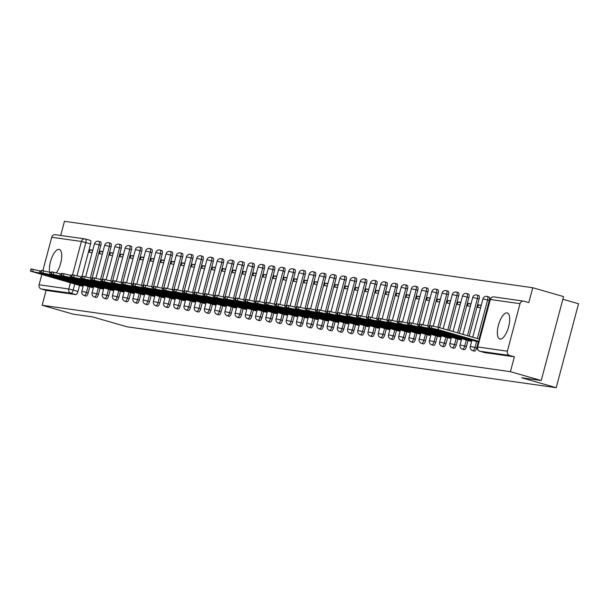 <?xml version="1.0" encoding="UTF-8"?>
<svg xmlns="http://www.w3.org/2000/svg" width="609" height="609" viewBox="0 0 609 609"><rect width="100%" height="100%" fill="white"/><g stroke="black" fill="none" stroke-linecap="round" stroke-linejoin="round"><path stroke-width="0.91" d="M474.335 351.119A3.479 1.309 -74 0 0 474.396 351.142A3.479 1.309 -74 0 0 474.464 351.157A3.479 1.309 -74 0 0 476.672 347.99L474.967 347.495A3.479 1.309 106 0 1 472.759 350.67A3.479 1.309 106 0 1 472.691 350.655L474.396 351.142M464.111 349.673A3.479 1.309 -74 0 0 464.172 349.695A3.479 1.309 -74 0 0 464.241 349.711A3.479 1.309 -74 0 0 466.448 346.536L464.743 346.049A3.479 1.309 106 0 1 462.543 349.223A3.479 1.309 106 0 1 462.475 349.208L464.172 349.695M453.888 348.219A3.479 1.309 -74 0 0 453.949 348.241A3.479 1.309 -74 0 0 454.017 348.257A3.479 1.309 -74 0 0 456.225 345.09L454.52 344.595A3.479 1.309 106 0 1 452.32 347.769A3.479 1.309 106 0 1 452.251 347.754L453.949 348.241M443.664 346.772A3.479 1.309 -74 0 0 443.725 346.795A3.479 1.309 -74 0 0 443.794 346.81A3.479 1.309 -74 0 0 446.001 343.636L444.296 343.149A3.479 1.309 106 0 1 442.096 346.323A3.479 1.309 106 0 1 442.027 346.308L443.725 346.795M433.441 345.318A3.479 1.309 -74 0 0 433.509 345.341A3.479 1.309 -74 0 0 433.578 345.356A3.479 1.309 -74 0 0 435.778 342.189L434.072 341.695A3.479 1.309 106 0 1 431.872 344.869A3.479 1.309 106 0 1 431.804 344.854L433.509 345.341M423.217 343.872A3.479 1.309 -74 0 0 423.285 343.895A3.479 1.309 -74 0 0 423.354 343.91A3.479 1.309 -74 0 0 425.554 340.736L423.849 340.248A3.479 1.309 106 0 1 421.649 343.423A3.479 1.309 106 0 1 421.58 343.407L423.285 343.895M412.993 342.418A3.479 1.309 -74 0 0 413.062 342.441A3.479 1.309 -74 0 0 413.13 342.456A3.479 1.309 -74 0 0 415.33 339.289L413.633 338.794A3.479 1.309 106 0 1 411.425 341.969A3.479 1.309 106 0 1 411.357 341.953L413.062 342.441M402.77 340.971A3.479 1.309 -74 0 0 402.838 340.994A3.479 1.309 -74 0 0 402.907 341.01A3.479 1.309 -74 0 0 405.107 337.835L403.409 337.348A3.479 1.309 106 0 1 401.202 340.522A3.479 1.309 106 0 1 401.133 340.507L402.838 340.994M392.546 339.517A3.479 1.309 -74 0 0 392.615 339.54A3.479 1.309 -74 0 0 392.683 339.556A3.479 1.309 -74 0 0 394.883 336.389L393.186 335.894A3.479 1.309 106 0 1 390.978 339.068A3.479 1.309 106 0 1 390.909 339.053L392.615 339.54M382.33 338.071A3.479 1.309 -74 0 0 382.391 338.094A3.479 1.309 -74 0 0 382.46 338.109A3.479 1.309 -74 0 0 384.667 334.935L382.962 334.448A3.479 1.309 106 0 1 380.754 337.622A3.479 1.309 106 0 1 380.686 337.607L382.391 338.094M372.107 336.617A3.479 1.309 -74 0 0 372.168 336.64A3.479 1.309 -74 0 0 372.236 336.655A3.479 1.309 -74 0 0 374.444 333.488L372.738 332.994A3.479 1.309 106 0 1 370.531 336.168A3.479 1.309 106 0 1 370.47 336.153L372.168 336.64M361.883 335.171A3.479 1.309 -74 0 0 361.944 335.194A3.479 1.309 -74 0 0 362.012 335.209A3.479 1.309 -74 0 0 364.22 332.034L362.515 331.547A3.479 1.309 106 0 1 360.315 334.722A3.479 1.309 106 0 1 360.246 334.706L361.944 335.194M351.659 333.717A3.479 1.309 -74 0 0 351.72 333.74A3.479 1.309 -74 0 0 351.789 333.755A3.479 1.309 -74 0 0 353.996 330.588L352.291 330.093A3.479 1.309 106 0 1 350.091 333.268A3.479 1.309 106 0 1 350.023 333.252L351.72 333.74M341.436 332.27A3.479 1.309 -74 0 0 341.504 332.293A3.479 1.309 -74 0 0 341.565 332.308A3.479 1.309 -74 0 0 343.773 329.134L342.068 328.647A3.479 1.309 106 0 1 339.868 331.821A3.479 1.309 106 0 1 339.799 331.806L341.504 332.293M331.212 330.816A3.479 1.309 -74 0 0 331.281 330.839A3.479 1.309 -74 0 0 331.349 330.854A3.479 1.309 -74 0 0 333.549 327.688L331.844 327.193A3.479 1.309 106 0 1 329.644 330.367A3.479 1.309 106 0 1 329.576 330.352L331.281 330.839M320.989 329.37A3.479 1.309 -74 0 0 321.057 329.393A3.479 1.309 -74 0 0 321.126 329.408A3.479 1.309 -74 0 0 323.326 326.234L321.628 325.746A3.479 1.309 106 0 1 319.421 328.921A3.479 1.309 106 0 1 319.352 328.906L321.057 329.393M310.765 327.916A3.479 1.309 -74 0 0 310.834 327.939A3.479 1.309 -74 0 0 310.902 327.954A3.479 1.309 -74 0 0 313.102 324.787L311.405 324.293A3.479 1.309 106 0 1 309.197 327.467A3.479 1.309 106 0 1 309.128 327.452L310.834 327.939M300.541 326.47A3.479 1.309 -74 0 0 300.61 326.493A3.479 1.309 -74 0 0 300.679 326.508A3.479 1.309 -74 0 0 302.879 323.333L301.181 322.846A3.479 1.309 106 0 1 298.973 326.021A3.479 1.309 106 0 1 298.905 326.005L300.61 326.493M290.326 325.016A3.479 1.309 -74 0 0 290.386 325.039A3.479 1.309 -74 0 0 290.455 325.054A3.479 1.309 -74 0 0 292.663 321.887L290.957 321.392A3.479 1.309 106 0 1 288.75 324.567A3.479 1.309 106 0 1 288.681 324.551L290.386 325.039M280.102 323.569A3.479 1.309 -74 0 0 280.163 323.592A3.479 1.309 -74 0 0 280.231 323.607A3.479 1.309 -74 0 0 282.439 320.433L280.734 319.946A3.479 1.309 106 0 1 278.526 323.12A3.479 1.309 106 0 1 278.465 323.105L280.163 323.592M269.878 322.115A3.479 1.309 -74 0 0 269.939 322.138A3.479 1.309 -74 0 0 270.008 322.153A3.479 1.309 -74 0 0 272.215 318.987L270.51 318.492A3.479 1.309 106 0 1 268.31 321.666A3.479 1.309 106 0 1 268.242 321.651L269.939 322.138M259.655 320.669A3.479 1.309 -74 0 0 259.716 320.692A3.479 1.309 -74 0 0 259.784 320.707A3.479 1.309 -74 0 0 261.992 317.533L260.287 317.045A3.479 1.309 106 0 1 258.087 320.22A3.479 1.309 106 0 1 258.018 320.205L259.716 320.692M249.431 319.215A3.479 1.309 -74 0 0 249.5 319.238A3.479 1.309 -74 0 0 249.561 319.253A3.479 1.309 -74 0 0 251.768 316.086L250.063 315.591A3.479 1.309 106 0 1 247.863 318.766A3.479 1.309 106 0 1 247.794 318.751L249.5 319.238M239.208 317.769A3.479 1.309 -74 0 0 239.276 317.791A3.479 1.309 -74 0 0 239.345 317.807A3.479 1.309 -74 0 0 241.545 314.632L239.839 314.145A3.479 1.309 106 0 1 237.639 317.319A3.479 1.309 106 0 1 237.571 317.304L239.276 317.791M228.984 316.315A3.479 1.309 -74 0 0 229.053 316.337A3.479 1.309 -74 0 0 229.121 316.353A3.479 1.309 -74 0 0 231.321 313.186L229.623 312.691A3.479 1.309 106 0 1 227.416 315.865A3.479 1.309 106 0 1 227.347 315.85L229.053 316.337M218.76 314.868A3.479 1.309 -74 0 0 218.829 314.891A3.479 1.309 -74 0 0 218.897 314.906A3.479 1.309 -74 0 0 221.097 311.732L219.4 311.245A3.479 1.309 106 0 1 217.192 314.419A3.479 1.309 106 0 1 217.124 314.404L218.829 314.891M208.537 313.414A3.479 1.309 -74 0 0 208.605 313.437A3.479 1.309 -74 0 0 208.674 313.452A3.479 1.309 -74 0 0 210.874 310.286L209.176 309.791A3.479 1.309 106 0 1 206.969 312.965A3.479 1.309 106 0 1 206.9 312.95L208.605 313.437M198.321 311.968A3.479 1.309 -74 0 0 198.382 311.991A3.479 1.309 -74 0 0 198.45 312.006A3.479 1.309 -74 0 0 200.658 308.832L198.953 308.344A3.479 1.309 106 0 1 196.745 311.519A3.479 1.309 106 0 1 196.677 311.503L198.382 311.991M188.097 310.514A3.479 1.309 -74 0 0 188.158 310.537A3.479 1.309 -74 0 0 188.227 310.552A3.479 1.309 -74 0 0 190.434 307.385L188.729 306.89A3.479 1.309 106 0 1 186.521 310.065A3.479 1.309 106 0 1 186.461 310.05L188.158 310.537M177.874 309.067A3.479 1.309 -74 0 0 177.935 309.09A3.479 1.309 -74 0 0 178.003 309.106A3.479 1.309 -74 0 0 180.211 305.931L178.506 305.444A3.479 1.309 106 0 1 176.305 308.618A3.479 1.309 106 0 1 176.237 308.603L177.935 309.09M167.65 307.614A3.479 1.309 -74 0 0 167.711 307.636A3.479 1.309 -74 0 0 167.78 307.652A3.479 1.309 -74 0 0 169.987 304.485L168.282 303.99A3.479 1.309 106 0 1 166.082 307.164A3.479 1.309 106 0 1 166.013 307.149L167.711 307.636M157.427 306.167A3.479 1.309 -74 0 0 157.495 306.19A3.479 1.309 -74 0 0 157.556 306.205A3.479 1.309 -74 0 0 159.764 303.031L158.058 302.544A3.479 1.309 106 0 1 155.858 305.718A3.479 1.309 106 0 1 155.79 305.703L157.495 306.19M147.203 304.713A3.479 1.309 -74 0 0 147.271 304.736A3.479 1.309 -74 0 0 147.34 304.751A3.479 1.309 -74 0 0 149.54 301.584L147.835 301.09A3.479 1.309 106 0 1 145.635 304.264A3.479 1.309 106 0 1 145.566 304.249L147.271 304.736M136.979 303.267A3.479 1.309 -74 0 0 137.048 303.29A3.479 1.309 -74 0 0 137.116 303.305A3.479 1.309 -74 0 0 139.316 300.13L137.619 299.643A3.479 1.309 106 0 1 135.411 302.818A3.479 1.309 106 0 1 135.343 302.802L137.048 303.29M126.756 301.813A3.479 1.309 -74 0 0 126.824 301.836A3.479 1.309 -74 0 0 126.893 301.851A3.479 1.309 -74 0 0 129.093 298.684L127.395 298.189A3.479 1.309 106 0 1 125.188 301.364A3.479 1.309 106 0 1 125.119 301.348L126.824 301.836M116.532 300.366A3.479 1.309 -74 0 0 116.601 300.389A3.479 1.309 -74 0 0 116.669 300.404A3.479 1.309 -74 0 0 118.869 297.23L117.172 296.743A3.479 1.309 106 0 1 114.964 299.917A3.479 1.309 106 0 1 114.895 299.902L116.601 300.389M106.316 298.912A3.479 1.309 -74 0 0 106.377 298.935A3.479 1.309 -74 0 0 106.446 298.95A3.479 1.309 -74 0 0 108.653 295.784L106.948 295.289A3.479 1.309 106 0 1 104.74 298.463A3.479 1.309 106 0 1 104.672 298.448L106.377 298.935M96.093 297.466A3.479 1.309 -74 0 0 96.153 297.489A3.479 1.309 -74 0 0 96.222 297.504A3.479 1.309 -74 0 0 98.43 294.33L96.724 293.842A3.479 1.309 106 0 1 94.517 297.017A3.479 1.309 106 0 1 94.456 297.002L96.153 297.489M85.869 296.012A3.479 1.309 -74 0 0 85.93 296.035A3.479 1.309 -74 0 0 85.998 296.05A3.479 1.309 -74 0 0 88.206 292.883L86.501 292.389A3.479 1.309 106 0 1 84.301 295.563A3.479 1.309 106 0 1 84.232 295.548L85.93 296.035M56.386 272.68A13.565 5.123 -74 0 0 61.547 258.779A13.565 5.123 -74 0 0 59.317 249.408A13.565 5.123 -74 0 0 59.05 249.355A13.565 5.123 -74 0 0 51.925 257.371A13.565 5.123 -74 0 0 49.641 272.139M507.023 312.904A13.565 5.123 -74 0 0 498.52 324.924A13.565 5.123 -74 0 0 499.783 339.038A13.565 5.123 -74 0 0 500.05 339.091A13.565 5.123 -74 0 0 508.553 327.071A13.565 5.123 -74 0 0 507.282 312.957A13.565 5.123 -74 0 0 507.023 312.904M541.226 380.534L521.692 377.763L556.215 387.689L126.992 326.805L92.469 316.878L72.943 314.107L42.135 305.246L510.418 371.68L541.226 380.534L563.561 296.598L532.753 287.737L64.47 221.311L60.71 235.462M562.853 299.24L578.55 303.754L556.215 387.689M532.753 287.737L528.802 302.597L523.999 301.219A3.479 3.22 98.1 0 0 520.01 303.685L507.373 351.195A3.479 3.22 98.1 0 0 509.573 355.443L479.892 351.233A3.479 1.309 106 0 1 479.823 351.218A3.479 1.309 106 0 1 479.732 351.18M510.418 371.68L514.377 356.821L509.573 355.443M85.542 239.032L90.208 240.38A3.479 1.309 106 0 1 90.277 240.395A3.479 1.309 106 0 1 90.619 243.92L81.842 276.928M79.573 285.438L77.982 291.429L73.187 290.051A3.479 1.309 106 0 1 70.979 293.226L41.29 289.009A3.479 3.22 -81.9 0 1 39.09 284.761L41.8 274.575M42.866 270.579L51.735 237.251A3.479 3.22 -81.9 0 1 55.32 234.701L85.001 238.911A3.479 3.22 -81.9 0 1 85.405 238.994A3.479 1.309 106 0 1 85.473 239.01A3.479 1.309 106 0 1 85.823 242.542L77.023 275.626M41.29 289.009L46.094 290.394L42.135 305.246M103.005 251.601L100.18 251.197L102.906 251.981M100.18 251.197L99.511 253.717L102.335 254.12M90.619 287.121L93.398 287.692M113.228 253.047L110.404 252.651L113.122 253.435M110.404 252.651L109.734 255.171L112.558 255.567M100.843 288.575L103.621 289.146M123.452 254.501L120.628 254.098L123.345 254.882M120.628 254.098L119.958 256.617L122.782 257.021M111.066 290.021L113.845 290.592M133.675 255.947L130.844 255.552L133.569 256.336M130.844 255.552L130.174 258.071L133.006 258.467M121.29 291.475L124.069 292.046M143.891 257.401L141.067 256.998L143.793 257.782M141.067 256.998L140.397 259.518L143.222 259.921M131.514 292.921L134.292 293.492M154.115 258.848L151.291 258.452L154.016 259.236M151.291 258.452L150.621 260.972L153.445 261.368M141.737 294.375L144.516 294.946M164.339 260.302L161.514 259.898L164.24 260.682M161.514 259.898L160.845 262.418L163.669 262.822M151.961 295.822L154.739 296.393M174.562 261.748L171.738 261.352L174.463 262.136M171.738 261.352L171.068 263.872L173.892 264.268M162.177 297.276L164.963 297.847M184.786 263.202L181.962 262.799L184.687 263.583M181.962 262.799L181.292 265.318L184.116 265.722M172.4 298.722L175.179 299.293M195.009 264.649L192.185 264.253L194.91 265.037M192.185 264.253L191.515 266.772L194.34 267.168M182.624 300.176L185.402 300.747M205.233 266.103L202.409 265.699L205.126 266.483M202.409 265.699L201.739 268.219L204.563 268.622M192.847 301.622L195.626 302.193M215.457 267.549L212.632 267.153L215.35 267.937M212.632 267.153L211.962 269.673L214.787 270.069M203.071 303.076L205.85 303.647M225.68 269.003L222.848 268.599L225.574 269.384M222.848 268.599L222.178 271.119L225.01 271.523M213.295 304.523L216.073 305.094M235.896 270.449L233.072 270.053L235.797 270.838M233.072 270.053L232.402 272.573L235.226 272.969M223.518 305.977L226.297 306.548M246.12 271.903L243.296 271.5L246.021 272.284M243.296 271.5L242.626 274.02L245.45 274.423M233.742 307.423L236.52 307.994M256.343 273.35L253.519 272.954L256.244 273.738M253.519 272.954L252.849 275.474L255.673 275.869M243.965 308.877L246.744 309.448M266.567 274.804L263.743 274.4L266.468 275.184M263.743 274.4L263.073 276.92L265.897 277.323M254.181 310.324L256.968 310.894M276.791 276.25L273.966 275.854L276.692 276.638M273.966 275.854L273.296 278.374L276.121 278.77M264.405 311.778L267.184 312.348M287.014 277.704L284.19 277.301L286.915 278.085M284.19 277.301L283.52 279.82L286.344 280.224M274.629 313.224L277.407 313.795M297.238 279.15L294.413 278.755L297.131 279.539M294.413 278.755L293.744 281.274L296.568 281.67M284.852 314.678L287.631 315.249M307.461 280.604L304.637 280.201L307.355 280.985M304.637 280.201L303.967 282.721L306.791 283.124M295.076 316.124L297.854 316.695M317.685 282.051L314.853 281.655L317.578 282.439M314.853 281.655L314.183 284.175L317.015 284.57M305.299 317.578L308.078 318.149M327.901 283.505L325.077 283.101L327.802 283.885M325.077 283.101L324.407 285.621L327.231 286.024M315.523 319.025L318.301 319.596M338.124 284.951L335.3 284.555L338.025 285.339M335.3 284.555L334.63 287.075L337.455 287.471M325.746 320.479L328.525 321.05M348.348 286.405L345.524 286.002L348.249 286.786M345.524 286.002L344.854 288.521L347.678 288.925M335.97 321.925L338.749 322.496M358.572 287.851L355.747 287.456L358.473 288.24M355.747 287.456L355.077 289.975L357.902 290.371M346.186 323.379L348.972 323.95M368.795 289.305L365.971 288.902L368.696 289.686M365.971 288.902L365.301 291.422L368.125 291.825M356.41 324.825L359.188 325.396M379.019 290.752L376.195 290.356L378.92 291.14M376.195 290.356L375.525 292.876L378.349 293.272M366.633 326.279L369.412 326.85M389.242 292.206L386.418 291.802L389.136 292.586M386.418 291.802L385.748 294.322L388.572 294.726M376.857 327.726L379.635 328.297M399.466 293.652L396.642 293.256L399.359 294.04M396.642 293.256L395.972 295.776L398.796 296.172M387.08 329.18L389.859 329.751M409.69 295.106L406.858 294.703L409.583 295.487M406.858 294.703L406.188 297.222L409.02 297.626M397.304 330.626L400.083 331.197M419.913 296.553L417.081 296.157L419.807 296.941M417.081 296.157L416.411 298.676L419.236 299.072M407.528 332.08L410.306 332.651M430.129 298.007L427.305 297.603L430.03 298.387M427.305 297.603L426.635 300.123L429.459 300.526M417.751 333.526L420.53 334.097M440.353 299.453L437.528 299.057L440.254 299.841M437.528 299.057L436.859 301.577L439.683 301.973M427.975 334.98L430.753 335.551M450.576 300.907L447.752 300.503L450.477 301.288M447.752 300.503L447.082 303.023L449.906 303.427M438.191 336.427L440.977 336.998M460.8 302.353L457.976 301.957L460.701 302.742M457.976 301.957L457.306 304.477L460.13 304.873M448.414 337.881L451.193 338.452M471.023 303.807L468.199 303.404L470.924 304.188M468.199 303.404L467.529 305.924L470.354 306.327M458.638 339.327L461.416 339.898M481.247 305.254L478.423 304.858L481.14 305.642M478.423 304.858L477.753 307.378L480.577 307.773M468.861 340.781L471.64 341.352M489.309 300.481L487.611 299.986A3.479 1.309 106 0 0 487.261 296.461L488.958 296.948A3.479 1.309 -74 0 1 489.309 300.481L479.055 339.023M478.263 341.992L476.672 347.99M479.085 299.027L477.387 298.539A3.479 1.309 106 0 0 477.037 295.007L478.735 295.502A3.479 1.309 -74 0 1 479.085 299.027L469.196 336.191M468.039 340.545L466.448 346.536M468.861 297.58L467.164 297.085A3.479 1.309 106 0 0 466.814 293.561L468.519 294.048A3.479 1.309 -74 0 1 468.861 297.58L459.346 333.351M457.816 339.091L456.225 345.09M458.646 296.126L456.94 295.639A3.479 1.309 106 0 0 456.59 292.107L458.295 292.602A3.479 1.309 -74 0 1 458.646 296.126L449.488 330.52M447.592 337.645L446.001 343.636M448.422 294.68L446.717 294.185A3.479 1.309 106 0 0 446.367 290.66L448.072 291.148A3.479 1.309 -74 0 1 448.422 294.68L439.637 327.688M437.376 336.191L435.778 342.189M438.198 293.226L436.493 292.739A3.479 1.309 106 0 0 436.143 289.206L437.848 289.701A3.479 1.309 -74 0 1 438.198 293.226L429.414 326.234M427.153 334.744L425.554 340.736M427.975 291.78L426.27 291.285A3.479 1.309 106 0 0 425.919 287.76L427.625 288.247A3.479 1.309 -74 0 1 427.975 291.78L419.19 324.787M416.929 333.29L415.33 339.289M417.751 290.326L416.046 289.838A3.479 1.309 106 0 0 415.696 286.306L417.401 286.801A3.479 1.309 -74 0 1 417.751 290.326L408.966 323.333M406.705 331.844L405.107 337.835M407.528 288.879L405.822 288.384A3.479 1.309 106 0 0 405.48 284.86L407.177 285.347A3.479 1.309 -74 0 1 407.528 288.879L398.743 321.887M396.482 330.39L394.883 336.389M397.304 287.425L395.606 286.938A3.479 1.309 106 0 0 395.256 283.406L396.954 283.901A3.479 1.309 -74 0 1 397.304 287.425L388.519 320.433M386.258 328.944L384.667 334.935M387.08 285.979L385.383 285.484A3.479 1.309 106 0 0 385.033 281.959L386.73 282.447A3.479 1.309 -74 0 1 387.08 285.979L378.303 318.987M376.035 327.49L374.444 333.488M376.857 284.525L375.159 284.038A3.479 1.309 106 0 0 374.809 280.505L376.514 281A3.479 1.309 -74 0 1 376.857 284.525L368.08 317.533M365.811 326.043L364.22 332.034M366.641 283.078L364.936 282.584A3.479 1.309 106 0 0 364.585 279.059L366.291 279.546A3.479 1.309 -74 0 1 366.641 283.078L357.856 316.086M355.587 324.589L353.996 330.588M356.417 281.624L354.712 281.137A3.479 1.309 106 0 0 354.362 277.605L356.067 278.1A3.479 1.309 -74 0 1 356.417 281.624L347.632 314.632M345.372 323.143L343.773 329.134M346.194 280.178L344.488 279.683A3.479 1.309 106 0 0 344.138 276.159L345.843 276.646A3.479 1.309 -74 0 1 346.194 280.178L337.409 313.186M335.148 321.689L333.549 327.688M335.97 278.724L334.265 278.237A3.479 1.309 106 0 0 333.915 274.705L335.62 275.199A3.479 1.309 -74 0 1 335.97 278.724L327.185 311.732M324.924 320.243L323.326 326.234M325.746 277.278L324.041 276.783A3.479 1.309 106 0 0 323.691 273.258L325.396 273.745A3.479 1.309 -74 0 1 325.746 277.278L316.962 310.286M314.701 318.789L313.102 324.787M315.523 275.824L313.818 275.337A3.479 1.309 106 0 0 313.475 271.804L315.173 272.299A3.479 1.309 -74 0 1 315.523 275.824L306.738 308.832M304.477 317.342L302.879 323.333M305.299 274.377L303.602 273.883A3.479 1.309 106 0 0 303.252 270.358L304.949 270.845A3.479 1.309 -74 0 1 305.299 274.377L296.514 307.385M294.254 315.888L292.663 321.887M295.076 272.923L293.378 272.436A3.479 1.309 106 0 0 293.028 268.904L294.726 269.399A3.479 1.309 -74 0 1 295.076 272.923L286.299 305.931M284.03 314.442L282.439 320.433M284.852 271.477L283.155 270.982A3.479 1.309 106 0 0 282.804 267.458L284.51 267.945A3.479 1.309 -74 0 1 284.852 271.477L276.075 304.485M273.806 312.988L272.215 318.987M274.636 270.023L272.931 269.536A3.479 1.309 106 0 0 272.581 266.004L274.286 266.498A3.479 1.309 -74 0 1 274.636 270.023L265.851 303.031M263.583 311.542L261.992 317.533M264.413 268.577L262.707 268.082A3.479 1.309 106 0 0 262.357 264.557L264.062 265.044A3.479 1.309 -74 0 1 264.413 268.577L255.628 301.584M253.367 310.088L251.768 316.086M254.189 267.123L252.484 266.635A3.479 1.309 106 0 0 252.134 263.103L253.839 263.598A3.479 1.309 -74 0 1 254.189 267.123L245.404 300.13M243.143 308.641L241.545 314.632M243.965 265.676L242.26 265.181A3.479 1.309 106 0 0 241.91 261.657L243.615 262.144A3.479 1.309 -74 0 1 243.965 265.676L235.181 298.684M232.92 307.187L231.321 313.186M233.742 264.222L232.037 263.735A3.479 1.309 106 0 0 231.686 260.203L233.392 260.698A3.479 1.309 -74 0 1 233.742 264.222L224.957 297.23M222.696 305.741L221.097 311.732M223.518 262.776L221.813 262.281A3.479 1.309 106 0 0 221.463 258.756L223.168 259.244A3.479 1.309 -74 0 1 223.518 262.776L214.733 295.784M212.472 304.287L210.874 310.286M213.295 261.322L211.589 260.835A3.479 1.309 106 0 0 211.247 257.303L212.944 257.797A3.479 1.309 -74 0 1 213.295 261.322L204.51 294.33M202.249 302.84L200.658 308.832M203.071 259.876L201.373 259.381A3.479 1.309 106 0 0 201.023 255.856L202.721 256.343A3.479 1.309 -74 0 1 203.071 259.876L194.294 292.883M192.025 301.386L190.434 307.385M192.847 258.422L191.15 257.934A3.479 1.309 106 0 0 190.8 254.402L192.505 254.897A3.479 1.309 -74 0 1 192.847 258.422L184.07 291.429M181.802 299.94L180.211 305.931M182.624 256.975L180.926 256.48A3.479 1.309 106 0 0 180.576 252.956L182.281 253.443A3.479 1.309 -74 0 1 182.624 256.975L173.847 289.983M171.578 298.486L169.987 304.485M172.408 255.521L170.703 255.034A3.479 1.309 106 0 0 170.353 251.502L172.058 251.997A3.479 1.309 -74 0 1 172.408 255.521L163.623 288.529M161.362 297.04L159.764 303.031M162.184 254.075L160.479 253.58A3.479 1.309 106 0 0 160.129 250.055L161.834 250.543A3.479 1.309 -74 0 1 162.184 254.075L153.399 287.083M151.139 295.586L149.54 301.584M151.961 252.621L150.256 252.134A3.479 1.309 106 0 0 149.905 248.601L151.611 249.096A3.479 1.309 -74 0 1 151.961 252.621L143.176 285.629M140.915 294.139L139.316 300.13M141.737 251.174L140.032 250.68A3.479 1.309 106 0 0 139.682 247.155L141.387 247.642A3.479 1.309 -74 0 1 141.737 251.174L132.952 284.182M130.691 292.685L129.093 298.684M131.514 249.72L129.808 249.233A3.479 1.309 106 0 0 129.458 245.701L131.163 246.196A3.479 1.309 -74 0 1 131.514 249.72L122.729 282.728M120.468 291.239L118.869 297.23M121.29 248.274L119.585 247.779A3.479 1.309 106 0 0 119.242 244.255L120.94 244.742A3.479 1.309 -74 0 1 121.29 248.274L112.505 281.282M110.244 289.785L108.653 295.784M111.066 246.82L109.369 246.333A3.479 1.309 106 0 0 109.019 242.801L110.716 243.296A3.479 1.309 -74 0 1 111.066 246.82L102.282 279.828M100.021 288.339L98.43 294.33M100.843 245.374L99.145 244.879A3.479 1.309 106 0 0 98.795 241.354L100.493 241.842A3.479 1.309 -74 0 1 100.843 245.374L92.066 278.382M89.797 286.885L88.206 292.883M92.781 250.147L89.957 249.751L92.682 250.535M89.957 249.751L89.287 252.271L92.111 252.666M80.396 285.674L83.174 286.245M514.377 356.821L484.688 352.611A3.479 1.309 106 0 1 484.619 352.596A3.479 1.309 106 0 1 484.551 352.573M46.094 290.394L75.775 294.604A3.479 1.309 -74 0 0 77.982 291.429M83.334 285.667L39.357 273.022L30.45 271.134L31.029 268.95L41.054 271.157M58.182 279.082A10.871 0.533 14.9 0 0 61.265 279.523L43.338 274.362A10.871 0.533 14.9 0 0 40.255 273.928L58.182 279.082L58.297 278.671M30.45 271.134L81.629 286.024M93.558 287.113L49.58 274.469L40.674 272.581L41.252 270.396L51.278 272.611M68.406 280.536A10.871 0.533 14.9 0 0 71.489 280.97L53.562 275.816A10.871 0.533 14.9 0 0 50.478 275.382L68.406 280.536L68.52 280.117M40.674 272.581L91.845 287.471M103.774 288.567L59.804 275.923L50.897 274.035L51.476 271.85L61.494 274.058M78.63 281.982A10.871 0.533 14.9 0 0 81.713 282.424L63.785 277.262A10.871 0.533 14.9 0 0 60.702 276.829L78.63 281.982L78.744 281.571M50.897 274.035L102.068 288.925M113.997 290.013L70.027 277.369L61.121 275.481L61.699 273.296L71.717 275.512M88.853 283.436A10.871 0.533 14.9 0 0 91.936 283.87L74.001 278.716A10.871 0.533 14.9 0 0 70.926 278.283L88.853 283.436L88.967 283.018M61.121 275.481L112.292 290.371M124.221 291.467L80.251 278.823L71.344 276.935L71.923 274.75L81.941 276.958M99.077 284.883A10.871 0.533 14.9 0 0 102.16 285.324L84.225 280.163A10.871 0.533 14.9 0 0 81.149 279.729L99.077 284.883L99.191 284.472M71.344 276.935L122.516 291.825M134.444 292.914L90.475 280.269L81.56 278.382L82.146 276.197L92.165 278.412M109.3 286.337A10.871 0.533 14.9 0 0 112.383 286.77L94.448 281.617A10.871 0.533 14.9 0 0 91.373 281.183L109.3 286.337L109.414 285.918M81.56 278.382L132.739 293.272M144.668 294.368L100.698 281.723L91.784 279.836L92.37 277.651L102.388 279.858M119.524 287.783A10.871 0.533 14.9 0 0 122.599 288.224L104.672 283.063A10.871 0.533 14.9 0 0 101.596 282.629L119.524 287.783L119.63 287.372M91.784 279.836L142.963 294.726M154.892 295.814L110.922 283.17L102.007 281.282L102.594 279.097L112.612 281.312M129.747 289.237A10.871 0.533 14.9 0 0 132.823 289.671L114.895 284.517A10.871 0.533 14.9 0 0 111.812 284.083L129.747 289.237L129.854 288.818M102.007 281.282L153.186 296.172M165.115 297.268L121.138 284.624L112.231 282.736L112.81 280.551L122.835 282.759M139.971 290.683A10.871 0.533 14.9 0 0 143.046 291.125L125.119 285.964A10.871 0.533 14.9 0 0 122.036 285.53L139.971 290.683L140.078 290.272M112.231 282.736L163.41 297.626M175.339 298.714L131.361 286.07L122.455 284.182L123.033 281.997L133.059 284.213M150.187 292.137A10.871 0.533 14.9 0 0 153.27 292.571L135.343 287.418A10.871 0.533 14.9 0 0 132.26 286.984L150.187 292.137L150.301 291.719M122.455 284.182L173.634 299.072M185.562 300.168L141.585 287.524L132.678 285.636L133.257 283.451L143.282 285.659M160.411 293.584A10.871 0.533 14.9 0 0 163.494 294.025L145.566 288.864A10.871 0.533 14.9 0 0 142.483 288.43L160.411 293.584L160.525 293.173M132.678 285.636L183.849 300.526M195.778 301.615L151.808 288.971L142.902 287.083L143.48 284.898L153.498 287.113M170.634 295.038A10.871 0.533 14.9 0 0 173.717 295.472L155.79 290.318A10.871 0.533 14.9 0 0 152.707 289.884L170.634 295.038L170.748 294.619M142.902 287.083L194.073 301.973M206.002 303.069L162.032 290.424L153.125 288.537L153.704 286.352L163.722 288.559M180.858 296.484A10.871 0.533 14.9 0 0 183.941 296.926L166.006 291.764A10.871 0.533 14.9 0 0 162.93 291.33L180.858 296.484L180.972 296.073M153.125 288.537L204.297 303.427M216.225 304.515L172.256 291.871L163.349 289.983L163.928 287.798L173.946 290.013M191.081 297.938A10.871 0.533 14.9 0 0 194.164 298.372L176.229 293.218A10.871 0.533 14.9 0 0 173.154 292.784L191.081 297.938L191.196 297.519M163.349 289.983L214.52 304.873M226.449 305.969L182.479 293.325L173.565 291.437L174.151 289.252L184.169 291.46M201.305 299.384A10.871 0.533 14.9 0 0 204.388 299.826L186.453 294.665A10.871 0.533 14.9 0 0 183.378 294.231L201.305 299.384L201.419 298.973M173.565 291.437L224.744 306.327M236.673 307.416L192.703 294.771L183.789 292.883L184.375 290.699L194.393 292.914M211.529 300.838A10.871 0.533 14.9 0 0 214.604 301.272L196.677 296.119A10.871 0.533 14.9 0 0 193.601 295.685L211.529 300.838L211.635 300.42M183.789 292.883L234.967 307.773M246.896 308.87L202.926 296.225L194.012 294.337L194.598 292.153L204.616 294.36M221.752 302.285A10.871 0.533 14.9 0 0 224.828 302.726L206.9 297.565A10.871 0.533 14.9 0 0 203.817 297.131L221.752 302.285L221.859 301.874M194.012 294.337L245.191 309.227M257.12 310.316L213.142 297.672L204.236 295.784L204.814 293.599L214.84 295.814M231.976 303.739A10.871 0.533 14.9 0 0 235.051 304.173L217.124 299.019A10.871 0.533 14.9 0 0 214.041 298.585L231.976 303.739L232.082 303.32M204.236 295.784L255.415 310.674M267.343 311.77L223.366 299.126L214.459 297.238L215.038 295.053L225.064 297.261M242.199 305.185A10.871 0.533 14.9 0 0 245.275 305.627L227.347 300.465A10.871 0.533 14.9 0 0 224.264 300.031L242.199 305.185L242.306 304.774M214.459 297.238L265.638 312.128M277.567 313.216L233.59 300.572L224.683 298.684L225.261 296.499L235.287 298.714M252.415 306.639A10.871 0.533 14.9 0 0 255.498 307.073L237.571 301.919A10.871 0.533 14.9 0 0 234.488 301.485L252.415 306.639L252.529 306.22M224.683 298.684L275.854 313.574M287.783 314.67L243.813 302.026L234.907 300.138L235.485 297.953L245.503 300.161M262.639 308.085A10.871 0.533 14.9 0 0 265.722 308.527L247.794 303.366A10.871 0.533 14.9 0 0 244.711 302.932L262.639 308.085L262.753 307.674M234.907 300.138L286.078 315.028M298.007 316.117L254.037 303.472L245.13 301.584L245.709 299.4L255.727 301.615M272.862 309.539A10.871 0.533 14.9 0 0 275.946 309.973L258.01 304.82A10.871 0.533 14.9 0 0 254.935 304.386L272.862 309.539L272.977 309.121M245.13 301.584L296.301 316.474M308.23 317.571L264.26 304.926L255.354 303.038L255.932 300.854L265.95 303.061M283.086 310.986A10.871 0.533 14.9 0 0 286.169 311.427L268.234 306.266A10.871 0.533 14.9 0 0 265.159 305.832L283.086 310.986L283.2 310.575M255.354 303.038L306.525 317.928M318.454 319.017L274.484 306.373L265.57 304.485L266.156 302.3L276.174 304.515M293.31 312.44A10.871 0.533 14.9 0 0 296.393 312.874L278.458 307.72A10.871 0.533 14.9 0 0 275.382 307.286L293.31 312.44L293.424 312.021M265.57 304.485L316.749 319.375M328.677 320.471L284.707 307.827L275.793 305.939L276.379 303.754L286.397 305.962M303.533 313.886A10.871 0.533 14.9 0 0 306.609 314.328L288.681 309.166A10.871 0.533 14.9 0 0 285.606 308.733L303.533 313.886L303.64 313.475M275.793 305.939L326.972 320.829M338.901 321.917L294.931 309.273L286.017 307.385L286.603 305.2L296.621 307.416M313.757 315.34A10.871 0.533 14.9 0 0 316.832 315.774L298.905 310.62A10.871 0.533 14.9 0 0 295.822 310.187L313.757 315.34L313.863 314.922M286.017 307.385L337.196 322.275M349.124 323.371L305.147 310.727L296.24 308.839L296.819 306.654L306.845 308.862M323.98 316.787A10.871 0.533 14.9 0 0 327.056 317.228L309.128 312.067A10.871 0.533 14.9 0 0 306.045 311.633L323.98 316.787L324.087 316.375M296.24 308.839L347.419 323.729M359.348 324.818L315.371 312.173L306.464 310.286L307.043 308.101L317.068 310.316M334.204 318.241A10.871 0.533 14.9 0 0 337.279 318.674L319.352 313.521A10.871 0.533 14.9 0 0 316.269 313.087L334.204 318.241L334.311 317.822M306.464 310.286L357.643 325.176M369.572 326.272L325.594 313.627L316.688 311.739L317.266 309.555L327.292 311.762M344.42 319.687A10.871 0.533 14.9 0 0 347.503 320.128L329.576 314.967A10.871 0.533 14.9 0 0 326.493 314.533L344.42 319.687L344.534 319.276M316.688 311.739L367.859 326.63M379.788 327.718L335.818 315.074L326.911 313.186L327.49 311.001L337.508 313.216M354.644 321.141A10.871 0.533 14.9 0 0 357.727 321.575L339.799 316.421A10.871 0.533 14.9 0 0 336.716 315.987L354.644 321.141L354.758 320.722M326.911 313.186L378.082 328.076M390.011 329.172L346.041 316.528L337.135 314.64L337.713 312.455L347.731 314.663M364.867 322.587A10.871 0.533 14.9 0 0 367.95 323.029L350.023 317.868A10.871 0.533 14.9 0 0 346.94 317.434L364.867 322.587L364.981 322.176M337.135 314.64L388.306 329.53M400.235 330.618L356.265 317.974L347.358 316.086L347.937 313.901L357.955 316.117M375.091 324.041A10.871 0.533 14.9 0 0 378.174 324.475L360.239 319.322A10.871 0.533 14.9 0 0 357.163 318.888L375.091 324.041L375.205 323.623M347.358 316.086L398.53 330.976M410.458 332.072L366.489 319.428L357.574 317.54L358.161 315.355L368.179 317.563M385.314 325.488A10.871 0.533 14.9 0 0 388.397 325.929L370.462 320.768A10.871 0.533 14.9 0 0 367.387 320.334L385.314 325.488L385.428 325.077M357.574 317.54L408.753 332.43M420.682 333.519L376.712 320.874L367.798 318.987L368.384 316.802L378.402 319.017M395.538 326.942A10.871 0.533 14.9 0 0 398.613 327.376L380.686 322.222A10.871 0.533 14.9 0 0 377.61 321.788L395.538 326.942L395.644 326.523M367.798 318.987L418.977 333.877M430.906 334.973L386.936 322.328L378.022 320.441L378.608 318.256L388.626 320.463M405.761 328.388A10.871 0.533 14.9 0 0 408.837 328.83L390.909 323.668A10.871 0.533 14.9 0 0 387.826 323.234L405.761 328.388L405.868 327.977M378.022 320.441L429.2 335.331M441.129 336.419L397.152 323.775L388.245 321.887L388.824 319.702L398.849 321.917M415.985 329.842A10.871 0.533 14.9 0 0 419.061 330.276L401.133 325.122A10.871 0.533 14.9 0 0 398.05 324.688L415.985 329.842L416.092 329.423M388.245 321.887L439.424 336.777M451.353 337.873L407.375 325.229L398.469 323.341L399.047 321.156L409.073 323.364M426.209 331.288A10.871 0.533 14.9 0 0 429.284 331.73L411.357 326.569A10.871 0.533 14.9 0 0 408.274 326.135L426.209 331.288L426.315 330.877M398.469 323.341L449.648 338.231M461.576 339.32L417.599 326.675L408.692 324.787L409.271 322.603L419.296 324.818M436.425 332.742A10.871 0.533 14.9 0 0 439.508 333.176L421.58 328.023A10.871 0.533 14.9 0 0 418.497 327.589L436.425 332.742L436.539 332.324M408.692 324.787L459.871 339.677M471.8 340.774L427.822 328.129L418.916 326.241L419.494 324.057L429.512 326.264M446.648 334.189A10.871 0.533 14.9 0 0 449.731 334.63L431.804 329.469A10.871 0.533 14.9 0 0 428.721 329.035L446.648 334.189L446.762 333.778M418.916 326.241L470.087 341.131M478.925 341.329L438.046 329.576L429.139 327.688L429.718 325.503L438.625 327.398L479.504 339.152M456.872 335.643A10.871 0.533 14.9 0 0 459.955 336.077L442.027 330.923A10.871 0.533 14.9 0 0 438.944 330.489L456.872 335.643L456.986 335.224M429.139 327.688L478.712 342.121M520.01 303.685L490.329 299.476L477.684 346.985L507.373 351.195M90.619 243.92L81.416 241.468L51.735 237.251M74.778 284.053L73.187 290.051L68.779 288.978L70.416 282.804M72.555 274.788L81.416 241.468A3.479 3.22 -81.9 0 1 85.001 238.911A3.479 3.479 0 0 1 85.473 239.01L90.277 240.395M39.09 284.761L68.779 288.978A3.479 3.22 98.1 0 0 70.979 293.226L75.775 294.604M487.261 296.461A3.479 3.479 0 0 0 482.937 298.905L487.611 299.986L477.349 338.528M476.558 341.504L474.967 347.495L470.293 346.414A3.479 3.479 0 0 0 472.691 350.655M477.037 295.007A3.479 3.479 0 0 0 472.713 297.458L477.387 298.539L467.499 335.696M466.342 340.05L464.743 346.049L460.069 344.968A3.479 3.479 0 0 0 462.475 349.208M466.814 293.561A3.479 3.479 0 0 0 462.49 296.004L467.164 297.085L457.641 332.864M456.118 338.604L454.52 344.595L449.845 343.514A3.479 3.479 0 0 0 452.251 347.754M456.59 292.107A3.479 3.479 0 0 0 452.266 294.558L456.94 295.639L447.79 330.032M445.895 337.15L444.296 343.149L439.622 342.068A3.479 3.479 0 0 0 442.027 346.308M446.367 290.66A3.479 3.479 0 0 0 442.043 293.104L446.717 294.185L437.932 327.2M435.671 335.704L434.072 341.695L429.406 340.614A3.479 3.479 0 0 0 431.804 344.854M436.143 289.206A3.479 3.479 0 0 0 431.819 291.658L436.493 292.739L427.708 325.746M425.447 334.25L423.849 340.248L419.182 339.167A3.479 3.479 0 0 0 421.58 343.407M425.919 287.76A3.479 3.479 0 0 0 421.595 290.204L426.27 291.285L417.485 324.3M415.224 332.803L413.633 338.794L408.959 337.713A3.479 3.479 0 0 0 411.357 341.953M415.696 286.306A3.479 3.479 0 0 0 411.379 288.757L416.046 289.838L407.261 322.846M405 331.349L403.409 337.348L398.735 336.267A3.479 3.479 0 0 0 401.133 340.507M405.48 284.86A3.479 3.479 0 0 0 401.156 287.303L405.822 288.384L397.045 321.4M394.777 329.903L393.186 335.894L388.512 334.813A3.479 3.479 0 0 0 390.909 339.053M395.256 283.406A3.479 3.479 0 0 0 390.932 285.857L395.606 286.938L386.822 319.946M384.553 328.449L382.962 334.448L378.288 333.367A3.479 3.479 0 0 0 380.686 337.607M385.033 281.959A3.479 3.479 0 0 0 380.709 284.403L385.383 285.484L376.598 318.499M374.337 327.003L372.738 332.994L368.064 331.913A3.479 3.479 0 0 0 370.47 336.153M374.809 280.505A3.479 3.479 0 0 0 370.485 282.957L375.159 284.038L366.374 317.045M364.113 325.549L362.515 331.547L357.841 330.466A3.479 3.479 0 0 0 360.246 334.706M364.585 279.059A3.479 3.479 0 0 0 360.262 281.503L364.936 282.584L356.151 315.599M353.89 324.102L352.291 330.093L347.617 329.012A3.479 3.479 0 0 0 350.023 333.252M354.362 277.605A3.479 3.479 0 0 0 350.038 280.056L354.712 281.137L345.927 314.145M343.666 322.648L342.068 328.647L337.401 327.566A3.479 3.479 0 0 0 339.799 331.806M344.138 276.159A3.479 3.479 0 0 0 339.814 278.602L344.488 279.683L335.704 312.699M333.443 321.202L331.844 327.193L327.178 326.112A3.479 3.479 0 0 0 329.576 330.352M333.915 274.705A3.479 3.479 0 0 0 329.591 277.156L334.265 278.237L325.48 311.245M323.219 319.748L321.628 325.746L316.954 324.666A3.479 3.479 0 0 0 319.352 328.906M323.691 273.258A3.479 3.479 0 0 0 319.375 275.702L324.041 276.783L315.256 309.798M312.996 318.301L311.405 324.293L306.73 323.212A3.479 3.479 0 0 0 309.128 327.452M313.475 271.804A3.479 3.479 0 0 0 309.151 274.256L313.818 275.337L305.04 308.344M302.772 316.847L301.181 322.846L296.507 321.765A3.479 3.479 0 0 0 298.905 326.005M303.252 270.358A3.479 3.479 0 0 0 298.928 272.802L303.602 273.883L294.817 306.898M292.548 315.401L290.957 321.392L286.283 320.311A3.479 3.479 0 0 0 288.681 324.551M293.028 268.904A3.479 3.479 0 0 0 288.704 271.355L293.378 272.436L284.593 305.444M282.332 313.947L280.734 319.946L276.06 318.865A3.479 3.479 0 0 0 278.465 323.105M282.804 267.458A3.479 3.479 0 0 0 278.48 269.901L283.155 270.982L274.37 303.998M272.109 312.501L270.51 318.492L265.836 317.411A3.479 3.479 0 0 0 268.242 321.651M272.581 266.004A3.479 3.479 0 0 0 268.257 268.455L272.931 269.536L264.146 302.544M261.885 311.047L260.287 317.045L255.613 315.964A3.479 3.479 0 0 0 258.018 320.205M262.357 264.557A3.479 3.479 0 0 0 258.033 267.001L262.707 268.082L253.923 301.097M251.662 309.6L250.063 315.591L245.397 314.51A3.479 3.479 0 0 0 247.794 318.751M252.134 263.103A3.479 3.479 0 0 0 247.81 265.554L252.484 266.635L243.699 299.643M241.438 308.146L239.839 314.145L235.173 313.064A3.479 3.479 0 0 0 237.571 317.304M241.91 261.657A3.479 3.479 0 0 0 237.586 264.1L242.26 265.181L233.475 298.197M231.214 306.7L229.623 312.691L224.949 311.61A3.479 3.479 0 0 0 227.347 315.85M231.686 260.203A3.479 3.479 0 0 0 227.37 262.654L232.037 263.735L223.252 296.743M220.991 305.246L219.4 311.245L214.726 310.164A3.479 3.479 0 0 0 217.124 314.404M221.463 258.756A3.479 3.479 0 0 0 217.147 261.2L221.813 262.281L213.036 295.296M210.767 303.8L209.176 309.791L204.502 308.71A3.479 3.479 0 0 0 206.9 312.95M211.247 257.303A3.479 3.479 0 0 0 206.923 259.754L211.589 260.835L202.812 293.842M200.544 302.346L198.953 308.344L194.279 307.263A3.479 3.479 0 0 0 196.677 311.503M201.023 255.856A3.479 3.479 0 0 0 196.699 258.3L201.373 259.381L192.589 292.396M190.328 300.899L188.729 306.89L184.055 305.809A3.479 3.479 0 0 0 186.461 310.05M190.8 254.402A3.479 3.479 0 0 0 186.476 256.853L191.15 257.934L182.365 290.942M180.104 299.445L178.506 305.444L173.831 304.363A3.479 3.479 0 0 0 176.237 308.603M180.576 252.956A3.479 3.479 0 0 0 176.252 255.399L180.926 256.48L172.141 289.496M169.881 297.999L168.282 303.99L163.608 302.909A3.479 3.479 0 0 0 166.013 307.149M170.353 251.502A3.479 3.479 0 0 0 166.029 253.953L170.703 255.034L161.918 288.042M159.657 296.545L158.058 302.544L153.392 301.463A3.479 3.479 0 0 0 155.79 305.703M160.129 250.055A3.479 3.479 0 0 0 155.805 252.499L160.479 253.58L151.694 286.595M149.433 295.099L147.835 301.09L143.168 300.009A3.479 3.479 0 0 0 145.566 304.249M149.905 248.601A3.479 3.479 0 0 0 145.581 251.053L150.256 252.134L141.471 285.141M139.21 293.645L137.619 299.643L132.945 298.562A3.479 3.479 0 0 0 135.343 302.802M139.682 247.155A3.479 3.479 0 0 0 135.365 249.599L140.032 250.68L131.247 283.695M128.986 292.198L127.395 298.189L122.721 297.108A3.479 3.479 0 0 0 125.119 301.348M129.458 245.701A3.479 3.479 0 0 0 125.142 248.152L129.808 249.233L121.031 282.241M118.763 290.744L117.172 296.743L112.498 295.662A3.479 3.479 0 0 0 114.895 299.902M119.242 244.255A3.479 3.479 0 0 0 114.918 246.698L119.585 247.779L110.808 280.795M108.539 289.298L106.948 295.289L102.274 294.208A3.479 3.479 0 0 0 104.672 298.448M109.019 242.801A3.479 3.479 0 0 0 104.695 245.252L109.369 246.333L100.584 279.341M98.323 287.844L96.724 293.842L92.05 292.762A3.479 3.479 0 0 0 94.456 297.002M98.795 241.354A3.479 3.479 0 0 0 94.471 243.798L99.145 244.879L90.36 277.894M88.099 286.397L86.501 292.389L81.827 291.308A3.479 3.479 0 0 0 84.232 295.548M484.688 352.611L479.892 351.233A3.479 3.22 98.1 0 1 477.684 346.985L477.418 346.978A3.479 3.479 0 0 0 479.823 351.218L484.619 352.596M490.062 299.468L490.329 299.476A3.479 3.22 -81.9 0 1 493.914 296.918A3.479 3.479 0 0 0 490.062 299.468L477.418 346.978M39.357 273.022L39.943 270.838M32.749 271.408L33.328 269.224M30.846 271.134L31.432 268.957M49.58 274.469L50.159 272.292M42.973 272.855L43.551 270.678M41.069 272.588L41.656 270.404M59.804 275.923L60.382 273.738M53.196 274.309L53.775 272.124M51.293 274.035L51.872 271.858M70.027 277.369L70.606 275.192M63.42 275.755L63.998 273.578M61.517 275.489L62.095 273.304M80.251 278.823L80.83 276.638M73.643 277.209L74.222 275.024M71.74 276.935L72.319 274.758M90.475 280.269L91.053 278.092M83.859 278.656L84.445 276.478M81.964 278.389L82.542 276.204M100.698 281.723L101.277 279.539M94.083 280.11L94.669 277.925M92.187 279.836L92.766 277.658M110.922 283.17L111.5 280.993M104.306 281.556L104.893 279.379M102.411 281.289L102.99 279.105M121.138 284.624L121.724 282.439M114.53 283.01L115.109 280.825M112.627 282.736L113.213 280.559M131.361 286.07L131.947 283.893M124.754 284.456L125.332 282.279M122.851 284.19L123.437 282.005M141.585 287.524L142.163 285.339M134.977 285.91L135.556 283.725M133.074 285.636L133.66 283.459M151.808 288.971L152.387 286.793M145.201 287.357L145.779 285.179M143.298 287.09L143.876 284.905M162.032 290.424L162.611 288.24M155.424 288.811L156.003 286.626M153.521 288.537L154.1 286.359M172.256 291.871L172.834 289.694M165.648 290.257L166.227 288.08M163.745 289.991L164.323 287.806M182.479 293.325L183.058 291.14M175.864 291.711L176.45 289.526M173.968 291.437L174.547 289.26M192.703 294.771L193.281 292.594M186.088 293.157L186.674 290.98M184.192 292.891L184.771 290.706M202.926 296.225L203.505 294.04M196.311 294.611L196.897 292.427M194.416 294.337L194.994 292.16M213.142 297.672L213.729 295.494M206.535 296.058L207.113 293.881M204.632 295.791L205.218 293.607M223.366 299.126L223.952 296.941M216.758 297.512L217.337 295.327M214.855 297.238L215.441 295.06M233.59 300.572L234.168 298.395M226.982 298.958L227.56 296.781M225.079 298.692L225.665 296.507M243.813 302.026L244.392 299.841M237.206 300.412L237.784 298.227M235.302 300.138L235.881 297.961M254.037 303.472L254.615 301.295M247.429 301.858L248.008 299.681M245.526 301.592L246.105 299.407M264.26 304.926L264.839 302.742M257.653 303.312L258.231 301.128M255.75 303.038L256.328 300.861M274.484 306.373L275.062 304.196M267.869 304.759L268.455 302.582M265.973 304.492L266.552 302.308M284.707 307.827L285.286 305.642M278.092 306.213L278.678 304.028M276.197 305.939L276.775 303.762M294.931 309.273L295.51 307.096M288.316 307.659L288.902 305.482M286.42 307.393L286.999 305.208M305.147 310.727L305.733 308.542M298.539 309.113L299.118 306.928M296.644 308.839L297.222 306.662M315.371 312.173L315.957 309.996M308.763 310.56L309.342 308.382M306.86 310.293L307.446 308.108M325.594 313.627L326.173 311.443M318.987 312.014L319.565 309.829M317.083 311.739L317.67 309.562M335.818 315.074L336.396 312.897M329.21 313.46L329.789 311.283M327.307 313.193L327.886 311.009M346.041 316.528L346.62 314.343M339.434 314.914L340.012 312.729M337.531 314.64L338.109 312.463M356.265 317.974L356.844 315.797M349.657 316.36L350.236 314.183M347.754 316.094L348.333 313.909M366.489 319.428L367.067 317.243M359.873 317.814L360.459 315.629M357.978 317.54L358.556 315.363M376.712 320.874L377.291 318.697M370.097 319.261L370.683 317.083M368.201 318.994L368.78 316.809M386.936 322.328L387.514 320.144M380.32 320.715L380.907 318.53M378.425 320.441L379.004 318.263M397.152 323.775L397.738 321.598M390.544 322.161L391.123 319.984M388.649 321.895L389.227 319.71M407.375 325.229L407.961 323.044M400.768 323.615L401.346 321.43M398.865 323.341L399.451 321.164M417.599 326.675L418.185 324.498M410.991 325.061L411.57 322.884M409.088 324.795L409.674 322.61M427.822 328.129L428.401 325.944M421.215 326.515L421.793 324.331M419.312 326.241L419.89 324.064M438.046 329.576L438.625 327.398M431.438 327.962L432.017 325.785M429.535 327.695L430.114 325.511M81.827 291.308L83.486 285.073M85.709 276.722L94.471 243.798M92.05 292.762L93.71 286.519M95.933 278.168L104.695 245.252M102.274 294.208L103.933 287.973M106.156 279.622L114.918 246.698M112.498 295.662L114.157 289.42M116.38 281.069L125.142 248.152M122.721 297.108L124.381 290.874M126.603 282.523L135.365 249.599M132.945 298.562L134.604 292.32M136.827 283.969L145.581 251.053M143.168 300.009L144.828 293.774M147.051 285.423L155.805 252.499M153.392 301.463L155.051 295.22M157.274 286.869L166.029 253.953M163.608 302.909L165.275 296.674M167.49 288.323L176.252 255.399M173.831 304.363L175.491 298.121M177.714 289.77L186.476 256.853M184.055 305.809L185.715 299.575M187.937 291.224L196.699 258.3M194.279 307.263L195.938 301.021M198.161 292.67L206.923 259.754M204.502 308.71L206.162 302.475M208.385 294.124L217.147 261.2M214.726 310.164L216.385 303.921M218.608 295.571L227.37 262.654M224.949 311.61L226.609 305.375M228.832 297.025L237.586 264.1M235.173 313.064L236.832 306.822M239.055 298.471L247.81 265.554M245.397 314.51L247.056 308.276M249.279 299.925L258.033 267.001M255.613 315.964L257.28 309.722M259.495 301.371L268.257 268.455M265.836 317.411L267.496 311.176M269.718 302.825L278.48 269.901M276.06 318.865L277.719 312.623M279.942 304.272L288.704 271.355M286.283 320.311L287.943 314.077M290.166 305.726L298.928 272.802M296.507 321.765L298.166 315.523M300.389 307.172L309.151 274.256M306.73 323.212L308.39 316.977M310.613 308.626L319.375 275.702M316.954 324.666L318.614 318.423M320.836 310.072L329.591 277.156M327.178 326.112L328.837 319.877M331.06 311.526L339.814 278.602M337.401 327.566L339.061 321.324M341.284 312.973L350.038 280.056M347.617 329.012L349.284 322.778M351.507 314.427L360.262 281.503M357.841 330.466L359.5 324.224M361.723 315.873L370.485 282.957M368.064 331.913L369.724 325.678M371.947 317.327L380.709 284.403M378.288 333.367L379.947 327.124M382.17 318.773L390.932 285.857M388.512 334.813L390.171 328.578M392.394 320.227L401.156 287.303M398.735 336.267L400.395 330.025M402.618 321.674L411.379 288.757M408.959 337.713L410.618 331.479M412.841 323.128L421.595 290.204M419.182 339.167L420.842 332.925M423.065 324.574L431.819 291.658M429.406 340.614L431.065 334.379M433.288 326.028L442.043 293.104M439.622 342.068L441.289 335.825M443.185 328.708L452.266 294.558M449.845 343.514L451.505 337.279M453.035 331.54L462.49 296.004M460.069 344.968L461.729 338.726M462.893 334.371L472.713 297.458M470.293 346.414L471.952 340.18M472.744 337.203L482.937 298.905M523.595 301.128L493.914 296.918"/></g></svg>
